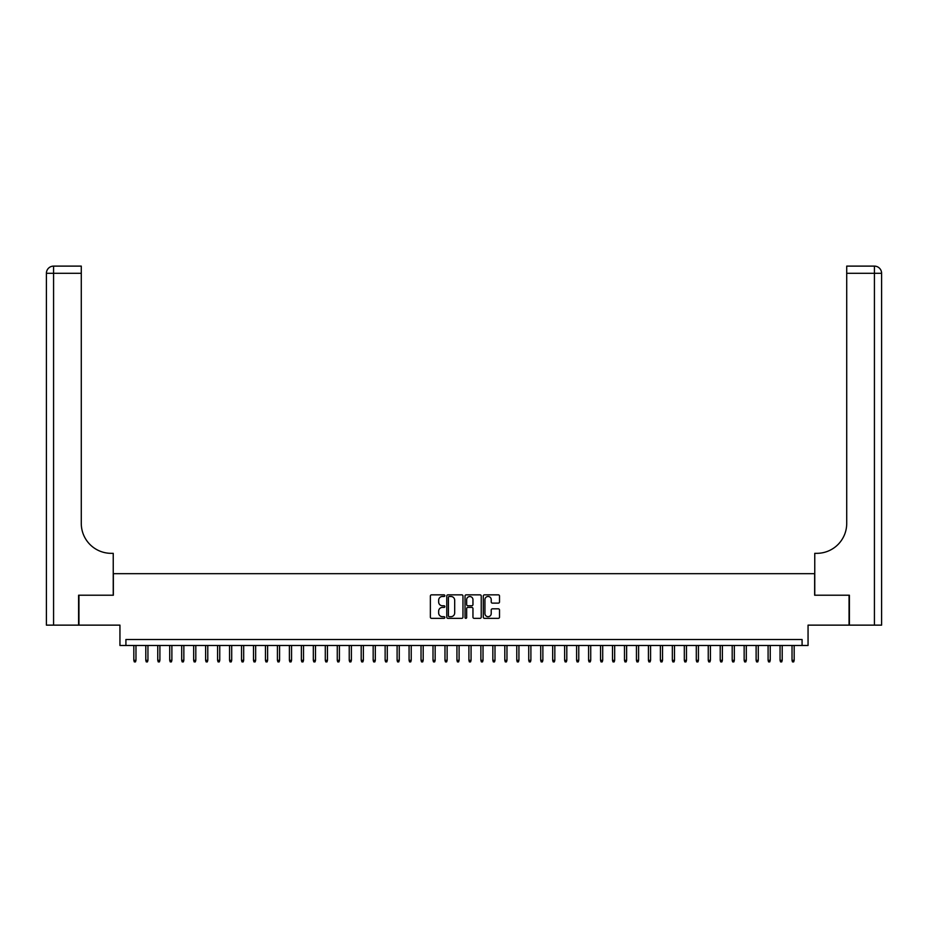<?xml version="1.0" encoding="UTF-8"?>
<svg xmlns="http://www.w3.org/2000/svg" width="928" height="928" viewBox="0 0 928 928"><rect width="100%" height="100%" fill="white"/><g stroke="black" fill="none" stroke-linecap="round" stroke-linejoin="round"><path stroke-width="1.39" d="M444.848 595.672A0.824 0.824 0 0 0 444.025 594.848L431.555 594.848A1.172 1.172 0 0 0 430.372 596.02L430.372 617.166A1.172 1.172 0 0 0 431.555 618.338L444.025 618.338A0.824 0.824 0 0 0 444.848 617.514A0.824 0.824 0 0 0 444.025 616.691L442.412 616.691A3.758 3.758 0 0 1 438.654 612.932L438.654 611.169A3.758 3.758 0 0 1 442.412 607.411L444.025 607.411A0.824 0.824 0 0 0 444.848 606.587A0.824 0.824 0 0 0 444.025 605.764L442.412 605.764A3.758 3.758 0 0 1 438.654 602.005L438.654 600.242A3.758 3.758 0 0 1 442.412 596.484L444.025 596.484A0.824 0.824 0 0 0 444.848 595.672M498.324 603.13A1.172 1.172 0 0 0 499.508 601.947L499.508 596.02A1.172 1.172 0 0 0 498.324 594.848L484.474 594.848A1.172 1.172 0 0 0 483.291 596.02L483.291 617.166A1.172 1.172 0 0 0 484.474 618.338L498.324 618.338A1.172 1.172 0 0 0 499.508 617.166L499.508 609.998A1.172 1.172 0 0 0 498.324 608.826L492.397 608.826A1.172 1.172 0 0 0 491.225 609.998L491.225 613.547A3.144 3.144 0 0 1 488.082 616.691A3.144 3.144 0 0 1 484.938 613.547L484.938 599.627A3.144 3.144 0 0 1 488.082 596.484A3.144 3.144 0 0 1 491.225 599.627L491.225 601.947A1.172 1.172 0 0 0 492.397 603.13L498.324 603.13M802.082 645.482L808.056 645.482L808.056 625.136L849.05 625.136L849.05 595.219L814.645 595.219L814.645 573.678L113.355 573.678L113.355 595.219L78.95 595.219L78.95 625.136L119.944 625.136L119.944 645.482L802.082 645.482L802.082 639.496L125.918 639.496L125.918 645.482M462.968 596.02A1.172 1.172 0 0 0 461.796 594.848L447.934 594.848A1.172 1.172 0 0 0 446.762 596.02L446.762 617.166A1.172 1.172 0 0 0 447.934 618.338L461.796 618.338A1.172 1.172 0 0 0 462.968 617.166L462.968 596.02M466.204 594.848L480.066 594.848A1.172 1.172 0 0 1 481.238 596.02L481.238 617.166A1.172 1.172 0 0 1 480.066 618.338L474.127 618.338A1.172 1.172 0 0 1 472.955 617.166L472.955 608.582A1.172 1.172 0 0 0 471.784 607.411L467.851 607.411A1.172 1.172 0 0 0 466.668 608.582L466.668 617.514A0.824 0.824 0 0 1 465.844 618.338A0.824 0.824 0 0 1 465.032 617.514L465.032 596.02A1.172 1.172 0 0 1 466.204 594.848M449.233 596.484A0.824 0.824 0 0 0 448.41 597.307L448.41 615.867A0.824 0.824 0 0 0 449.233 616.691L450.927 616.691A3.758 3.758 0 0 0 454.685 612.932L454.685 600.242A3.758 3.758 0 0 0 450.927 596.484L449.233 596.484M472.955 599.685A3.144 3.144 0 0 0 469.812 596.542A3.144 3.144 0 0 0 466.668 599.685L466.668 604.592A1.172 1.172 0 0 0 467.851 605.764L471.784 605.764A1.172 1.172 0 0 0 472.955 604.592L472.955 599.685M135.975 660.318L135.5 661.884L134.305 661.884L133.818 660.318L135.975 660.318L135.975 645.482M133.818 660.318L133.818 645.482M78.59 595.219L113.239 595.219L113.239 553.332L111.198 553.332A29.916 29.916 0 0 1 81.281 523.415L81.281 273.296L53.58 273.296L53.58 625.136L78.59 625.136L78.59 595.219M53.58 625.136L46.4 625.136L46.4 273.296A7.18 7.18 0 0 1 53.58 266.116L81.281 266.116L81.281 273.296M111.198 553.332A29.916 29.916 0 0 1 81.281 523.415M881.6 625.136L881.6 273.296L881.6 625.136L849.41 625.136L849.41 595.219L814.761 595.219L814.761 553.332L816.802 553.332A29.916 29.916 0 0 0 846.719 523.415L846.719 266.116L874.42 266.116L846.719 266.116M874.42 625.136L874.42 273.296L881.6 273.296A7.18 7.18 0 0 0 874.42 266.116A7.18 7.18 0 0 1 881.6 273.296A7.18 7.18 0 0 0 874.42 266.116A7.18 7.18 0 0 1 881.6 273.296L881.6 553.332M816.802 553.332A29.916 29.916 0 0 0 846.719 523.415M147.946 660.318L147.459 661.884L146.264 661.884L145.789 660.318L147.946 660.318L147.946 645.482M145.789 660.318L145.789 645.482M159.906 660.318L159.43 661.884L158.236 661.884L157.76 660.318L159.906 660.318L159.906 645.482M157.76 660.318L157.76 645.482M171.877 660.318L171.402 661.884L170.207 661.884L169.72 660.318L171.877 660.318L171.877 645.482M169.72 660.318L169.72 645.482M183.848 660.318L183.361 661.884L182.166 661.884L181.691 660.318L183.848 660.318L183.848 645.482M181.691 660.318L181.691 645.482M195.808 660.318L195.332 661.884L194.138 661.884L193.662 660.318L195.808 660.318L195.808 645.482M193.662 660.318L193.662 645.482M207.779 660.318L207.304 661.884L206.109 661.884L205.622 660.318L207.779 660.318L207.779 645.482M205.622 660.318L205.622 645.482M219.75 660.318L219.263 661.884L218.068 661.884L217.593 660.318L219.75 660.318L219.75 645.482M217.593 660.318L217.593 645.482M231.71 660.318L231.234 661.884L230.04 661.884L229.564 660.318L231.71 660.318L231.71 645.482M229.564 660.318L229.564 645.482M243.681 660.318L243.206 661.884L242.011 661.884L241.524 660.318L243.681 660.318L243.681 645.482M241.524 660.318L241.524 645.482M255.652 660.318L255.165 661.884L253.97 661.884L253.495 660.318L255.652 660.318L255.652 645.482M253.495 660.318L253.495 645.482M267.612 660.318L267.136 661.884L265.942 661.884L265.466 660.318L267.612 660.318L267.612 645.482M265.466 660.318L265.466 645.482M279.583 660.318L279.108 661.884L277.913 661.884L277.426 660.318L279.583 660.318L279.583 645.482M277.426 660.318L277.426 645.482M291.554 660.318L291.067 661.884L289.872 661.884L289.397 660.318L291.554 660.318L291.554 645.482M289.397 660.318L289.397 645.482M303.514 660.318L303.038 661.884L301.844 661.884L301.368 660.318L303.514 660.318L303.514 645.482M301.368 660.318L301.368 645.482M315.485 660.318L315.01 661.884L313.815 661.884L313.328 660.318L315.485 660.318L315.485 645.482M313.328 660.318L313.328 645.482M327.456 660.318L326.969 661.884L325.774 661.884L325.299 660.318L327.456 660.318L327.456 645.482M325.299 660.318L325.299 645.482M339.416 660.318L338.94 661.884L337.746 661.884L337.27 660.318L339.416 660.318L339.416 645.482M337.27 660.318L337.27 645.482M351.387 660.318L350.912 661.884L349.717 661.884L349.23 660.318L351.387 660.318L351.387 645.482M349.23 660.318L349.23 645.482M363.358 660.318L362.871 661.884L361.676 661.884L361.201 660.318L363.358 660.318L363.358 645.482M361.201 660.318L361.201 645.482M375.318 660.318L374.842 661.884L373.648 661.884L373.172 660.318L375.318 660.318L375.318 645.482M373.172 660.318L373.172 645.482M387.289 660.318L386.814 661.884L385.619 661.884L385.132 660.318L387.289 660.318L387.289 645.482M385.132 660.318L385.132 645.482M399.26 660.318L398.773 661.884L397.578 661.884L397.103 660.318L399.26 660.318L399.26 645.482M397.103 660.318L397.103 645.482M411.22 660.318L410.744 661.884L409.55 661.884L409.074 660.318L411.22 660.318L411.22 645.482M409.074 660.318L409.074 645.482M423.191 660.318L422.716 661.884L421.521 661.884L421.034 660.318L423.191 660.318L423.191 645.482M421.034 660.318L421.034 645.482M435.162 660.318L434.675 661.884L433.48 661.884L433.005 660.318L435.162 660.318L435.162 645.482M433.005 660.318L433.005 645.482M447.122 660.318L446.646 661.884L445.452 661.884L444.976 660.318L447.122 660.318L447.122 645.482M444.976 660.318L444.976 645.482M459.093 660.318L458.618 661.884L457.423 661.884L456.936 660.318L459.093 660.318L459.093 645.482M456.936 660.318L456.936 645.482M471.064 660.318L470.577 661.884L469.382 661.884L468.907 660.318L471.064 660.318L471.064 645.482M468.907 660.318L468.907 645.482M483.024 660.318L482.548 661.884L481.354 661.884L480.878 660.318L483.024 660.318L483.024 645.482M480.878 660.318L480.878 645.482M494.995 660.318L494.52 661.884L493.325 661.884L492.838 660.318L494.995 660.318L494.995 645.482M492.838 660.318L492.838 645.482M506.966 660.318L506.479 661.884L505.284 661.884L504.809 660.318L506.966 660.318L506.966 645.482M504.809 660.318L504.809 645.482M518.926 660.318L518.45 661.884L517.256 661.884L516.78 660.318L518.926 660.318L518.926 645.482M516.78 660.318L516.78 645.482M530.897 660.318L530.422 661.884L529.227 661.884L528.74 660.318L530.897 660.318L530.897 645.482M528.74 660.318L528.74 645.482M542.868 660.318L542.381 661.884L541.186 661.884L540.711 660.318L542.868 660.318L542.868 645.482M540.711 660.318L540.711 645.482M554.828 660.318L554.352 661.884L553.158 661.884L552.682 660.318L554.828 660.318L554.828 645.482M552.682 660.318L552.682 645.482M566.799 660.318L566.324 661.884L565.129 661.884L564.642 660.318L566.799 660.318L566.799 645.482M564.642 660.318L564.642 645.482M578.77 660.318L578.283 661.884L577.088 661.884L576.613 660.318L578.77 660.318L578.77 645.482M576.613 660.318L576.613 645.482M590.73 660.318L590.254 661.884L589.06 661.884L588.584 660.318L590.73 660.318L590.73 645.482M588.584 660.318L588.584 645.482M602.701 660.318L602.226 661.884L601.031 661.884L600.544 660.318L602.701 660.318L602.701 645.482M600.544 660.318L600.544 645.482M614.672 660.318L614.185 661.884L612.99 661.884L612.515 660.318L614.672 660.318L614.672 645.482M612.515 660.318L612.515 645.482M626.632 660.318L626.156 661.884L624.962 661.884L624.486 660.318L626.632 660.318L626.632 645.482M624.486 660.318L624.486 645.482M638.603 660.318L638.128 661.884L636.933 661.884L636.446 660.318L638.603 660.318L638.603 645.482M636.446 660.318L636.446 645.482M650.574 660.318L650.087 661.884L648.892 661.884L648.417 660.318L650.574 660.318L650.574 645.482M648.417 660.318L648.417 645.482M662.534 660.318L662.058 661.884L660.864 661.884L660.388 660.318L662.534 660.318L662.534 645.482M660.388 660.318L660.388 645.482M674.505 660.318L674.03 661.884L672.835 661.884L672.348 660.318L674.505 660.318L674.505 645.482M672.348 660.318L672.348 645.482M686.476 660.318L685.989 661.884L684.794 661.884L684.319 660.318L686.476 660.318L686.476 645.482M684.319 660.318L684.319 645.482M698.436 660.318L697.96 661.884L696.766 661.884L696.29 660.318L698.436 660.318L698.436 645.482M696.29 660.318L696.29 645.482M710.407 660.318L709.932 661.884L708.737 661.884L708.25 660.318L710.407 660.318L710.407 645.482M708.25 660.318L708.25 645.482M722.378 660.318L721.891 661.884L720.696 661.884L720.221 660.318L722.378 660.318L722.378 645.482M720.221 660.318L720.221 645.482M734.338 660.318L733.862 661.884L732.668 661.884L732.192 660.318L734.338 660.318L734.338 645.482M732.192 660.318L732.192 645.482M746.309 660.318L745.834 661.884L744.639 661.884L744.152 660.318L746.309 660.318L746.309 645.482M744.152 660.318L744.152 645.482M758.28 660.318L757.793 661.884L756.598 661.884L756.123 660.318L758.28 660.318L758.28 645.482M756.123 660.318L756.123 645.482M770.24 660.318L769.764 661.884L768.57 661.884L768.094 660.318L770.24 660.318L770.24 645.482M768.094 660.318L768.094 645.482M782.211 660.318L781.736 661.884L780.541 661.884L780.054 660.318L782.211 660.318L782.211 645.482M780.054 660.318L780.054 645.482M794.182 660.318L793.695 661.884L792.5 661.884L792.025 660.318L794.182 660.318L794.182 645.482M792.025 660.318L792.025 645.482M46.4 273.296L53.58 273.296L53.58 266.116M874.42 266.116L874.42 273.296L846.719 273.296"/></g></svg>
